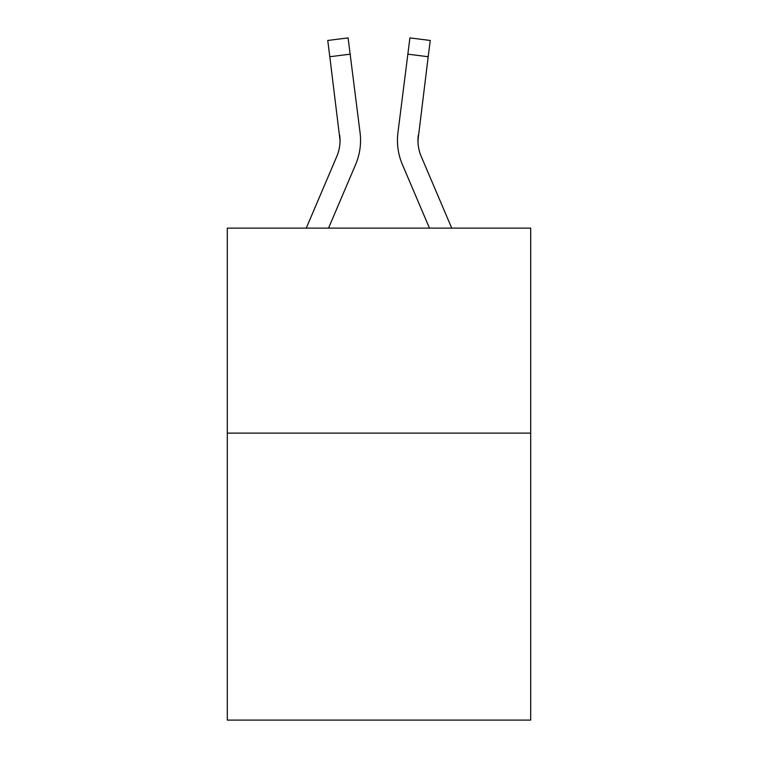 <?xml version="1.0" encoding="UTF-8"?>
<svg xmlns="http://www.w3.org/2000/svg" width="758" height="758" viewBox="0 0 758 758"><rect width="100%" height="100%" fill="white"/><g stroke="black" fill="none" stroke-linecap="round" stroke-linejoin="round"><path stroke-width="1.14" d="M530.695 433.121L530.695 720.1L227.305 720.1L227.305 228.13L530.695 228.13L530.695 433.121L227.305 433.121M328.536 228.13L355.635 164.486A61.493 61.493 -36.8 0 0 360.069 132.688L350.149 54.169L329.806 56.736L327.75 40.468L348.093 37.9L350.149 54.169M306.26 228.13L336.779 156.451A40.998 40.998 -28 0 0 340.048 140.467L329.806 56.736M359.756 130.224L360.069 132.688M451.74 228.13L421.221 156.451A40.998 40.998 28 0 1 417.952 140.467L428.194 56.736L407.851 54.169L409.907 37.9L430.25 40.468L428.194 56.736M429.464 228.13L402.365 164.486A61.493 61.493 36.8 0 1 397.931 132.688L407.851 54.169M417.999 142.4L418.274 135.256A40.998 40.998 36.8 0 0 421.221 156.451A40.998 40.998 36.8 0 1 417.952 140.467A40.998 40.998 36.8 0 0 421.221 156.451A40.998 40.998 36.8 0 1 417.952 140.467A40.998 40.998 36.8 0 0 421.221 156.451A40.998 40.998 36.8 0 1 417.952 140.467A40.998 40.998 36.8 0 0 421.221 156.451A40.998 40.998 36.8 0 1 417.952 140.467A40.998 40.998 36.8 0 0 421.221 156.451A40.998 40.998 36.8 0 1 417.952 140.467A40.998 40.998 36.8 0 0 421.221 156.451A40.998 40.998 36.8 0 1 417.952 140.467M336.779 156.451A40.998 40.998 -36.8 0 0 340.048 140.467A40.998 40.998 -36.8 0 1 336.779 156.451A40.998 40.998 -36.8 0 0 340.048 140.467A40.998 40.998 -36.8 0 1 336.779 156.451A40.998 40.998 -36.8 0 0 340.048 140.467A40.998 40.998 -36.8 0 1 336.779 156.451A40.998 40.998 -36.8 0 0 340.048 140.467A40.998 40.998 -36.8 0 1 336.779 156.451A40.998 40.998 -36.8 0 0 340.048 140.467A40.998 40.998 -36.8 0 1 336.779 156.451A40.998 40.998 -36.8 0 0 340.048 140.467L339.726 135.256A40.998 40.998 -36.8 0 1 336.779 156.451M360.552 140.363L360.476 143.395L360.552 140.363M397.524 143.395L397.448 140.363M397.931 132.688L398.244 130.224M327.75 40.468L348.093 37.9M409.907 37.9L430.25 40.468"/></g></svg>
